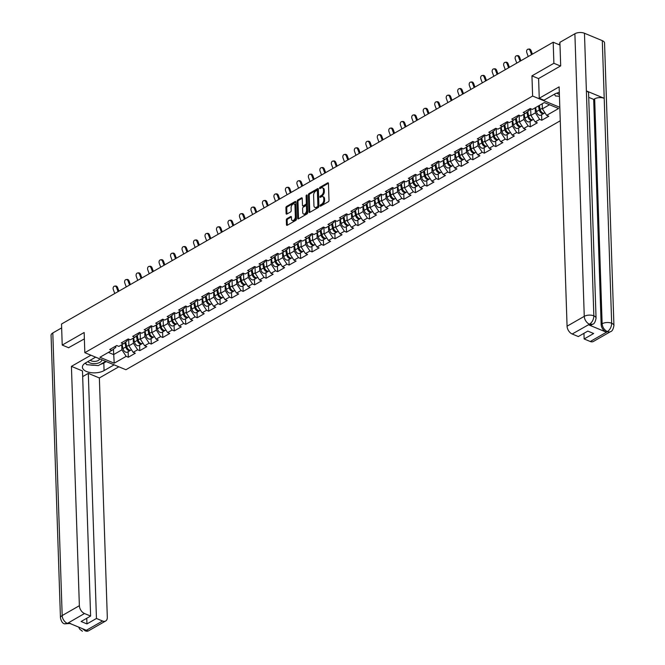 <?xml version="1.0" encoding="UTF-8"?>
<svg xmlns="http://www.w3.org/2000/svg" width="665" height="665" viewBox="0 0 665 665"><rect width="100%" height="100%" fill="white"/><g stroke="black" fill="none" stroke-linecap="round" stroke-linejoin="round"><path stroke-width="1" d="M320.114 205.768A0.756 0.449 -67.5 0 0 320.638 206.142L328.319 201.744A1.081 0.64 -67.5 0 0 329.009 200.381L328.444 183.399A1.081 0.64 -67.5 0 0 328.136 182.817A1.081 0.64 -67.5 0 0 327.687 182.875L320.015 187.272A0.756 0.449 -67.5 0 0 320.056 188.594L321.054 188.02A3.466 2.053 -67.5 0 1 322.475 187.838A3.466 2.053 -67.5 0 1 323.464 189.716L323.506 191.129A3.466 2.053 -67.5 0 1 321.295 195.477L320.306 196.05A0.756 0.449 -67.5 0 0 320.347 197.364L321.345 196.798A3.466 2.053 -67.5 0 1 322.766 196.616A3.466 2.053 -67.5 0 1 323.755 198.494L323.797 199.907A3.466 2.053 -67.5 0 1 321.586 204.255L320.597 204.82A0.756 0.449 -67.5 0 0 320.114 205.768M287.014 218.635A1.081 0.64 -67.5 0 0 286.324 219.99L286.482 224.762A1.081 0.64 -67.5 0 0 286.79 225.344A1.081 0.64 -67.5 0 0 287.23 225.285L295.759 220.398A1.081 0.64 -67.5 0 0 296.449 219.043L295.892 202.06A1.081 0.64 -67.5 0 0 295.584 201.47A1.081 0.64 -67.5 0 0 295.135 201.528L286.607 206.416A1.081 0.64 -67.5 0 0 285.917 207.779L286.108 213.531A1.081 0.64 -67.5 0 0 286.416 214.113A1.081 0.64 -67.5 0 0 286.856 214.064L290.505 211.969A1.081 0.64 -67.5 0 0 291.204 210.614L291.104 207.754A2.901 1.712 -67.5 0 1 292.11 204.878A2.901 1.712 -67.5 0 1 294.146 203.972A2.901 1.712 -67.5 0 1 294.969 205.543L295.343 216.724A2.901 1.712 -67.5 0 1 294.337 219.6A2.901 1.712 -67.5 0 1 292.301 220.506A2.901 1.712 -67.5 0 1 291.478 218.935L291.411 217.073A1.081 0.64 -67.5 0 0 291.104 216.491A1.081 0.64 -67.5 0 0 290.663 216.541L287.014 218.635L287.837 218.976A1.081 0.64 -67.5 0 0 287.139 220.331L287.297 225.103A1.081 0.64 -67.5 0 0 287.313 225.244M560.462 66.01L553.887 63.283L531.95 75.86L532.623 96.043L84.829 352.683L84.156 332.5L62.219 345.077L61.521 324.03L553.189 42.236L559.996 45.054M553.887 63.283L553.189 42.236M308.951 211.877A1.081 0.64 -67.5 0 0 309.258 212.459A1.081 0.64 -67.5 0 0 309.707 212.409L318.236 207.522A1.081 0.64 -67.5 0 0 318.926 206.158L318.36 189.176A1.081 0.64 -67.5 0 0 318.053 188.594A1.081 0.64 -67.5 0 0 317.612 188.652L309.084 193.54A1.081 0.64 -67.5 0 0 308.394 194.895L308.951 211.877L309.774 212.218A1.081 0.64 -67.5 0 0 309.79 212.359M306.997 213.955L298.469 218.843A1.081 0.64 -67.5 0 1 298.02 218.901A1.081 0.64 -67.5 0 1 297.712 218.32L297.155 201.337A1.081 0.64 -67.5 0 1 297.845 199.974L301.494 197.887A1.081 0.64 -67.5 0 1 301.943 197.829A1.081 0.64 -67.5 0 1 302.251 198.411L302.475 205.302A1.081 0.64 -67.5 0 0 302.783 205.892A1.081 0.64 -67.5 0 0 303.232 205.834L305.651 204.446A1.081 0.64 -67.5 0 0 306.341 203.083L306.108 195.917A0.756 0.449 -67.5 0 1 307.114 195.335L307.687 212.601A1.081 0.64 -67.5 0 1 306.997 213.955M560.254 120.789L125.909 369.732L84.829 352.683M532.623 96.043L559.805 107.323M128.129 351.702L128.312 357.23L135.303 353.223L133.166 352.334L128.902 345.825L128.678 339.125M128.312 357.23L126.175 356.349L114.205 363.198L99.916 357.271L111.878 350.413L109.742 349.524L116.732 345.517L118.869 346.407L123.366 343.83L121.23 342.949L128.22 338.934L130.357 339.823L134.845 337.246L132.709 336.365L139.708 332.35L141.844 333.24L146.333 330.663L144.197 329.782L151.196 325.775L153.324 326.656L157.821 324.079L155.685 323.198L162.676 319.192L164.812 320.073L169.309 317.504L167.173 316.615L174.164 312.608L176.3 313.489L180.789 310.921L178.652 310.031L185.651 306.025L187.788 306.906L192.276 304.337L190.14 303.448L197.131 299.441L199.267 300.331L203.764 297.754L201.628 296.864L208.619 292.858L210.755 293.747L215.244 291.17L213.108 290.281L220.107 286.274L222.243 287.164L226.732 284.587L224.595 283.697L231.595 279.691L233.731 280.58L238.22 278.003L236.083 277.122L243.074 273.107L245.21 273.997L249.707 271.42L247.571 270.539L254.562 266.524L256.698 267.413L261.187 264.836L259.051 263.955L266.05 259.94L268.186 260.83L272.675 258.253L270.539 257.372L277.538 253.365L279.674 254.246L284.163 251.678L282.026 250.788L289.017 246.782L291.154 247.663L295.651 245.094L293.514 244.205L300.505 240.198L302.642 241.079L307.13 238.511L304.994 237.621L311.993 233.615L314.129 234.496L318.618 231.927L316.482 231.038L323.473 227.031L325.609 227.92L330.106 225.344L327.97 224.454L334.961 220.447L337.097 221.337L341.586 218.76L339.458 217.871L346.448 213.864L348.585 214.753L353.073 212.177L350.937 211.287L357.936 207.281L360.073 208.17L364.561 205.593L362.425 204.712L369.416 200.697L371.552 201.586L376.049 199.01L373.913 198.128L380.904 194.114L383.04 195.003L387.529 192.426L385.392 191.545L392.392 187.538L394.528 188.419L399.017 185.843L396.88 184.961L403.879 180.955L406.016 181.836L410.505 179.267L408.368 178.378L415.359 174.371L417.495 175.252L421.992 172.684L419.856 171.794L426.847 167.788L428.983 168.669L433.472 166.1L431.336 165.211L438.335 161.204L440.471 162.094L444.96 159.517L442.824 158.627L449.823 154.621L451.959 155.51L456.448 152.933L454.311 152.044L461.302 148.037L463.439 148.927L467.936 146.35L465.799 145.46L472.79 141.454L474.926 142.343L479.415 139.766L477.279 138.885L484.278 134.87L486.414 135.76L490.903 133.183L488.767 132.302L495.757 128.287L497.894 129.176L502.391 126.599L500.255 125.718L507.245 121.703L509.382 122.593L513.87 120.016L511.734 119.135L518.733 115.128L520.87 116.009L525.358 113.441L523.222 112.551L530.221 108.545L532.357 109.426L544.319 102.568L558.617 108.503L546.647 115.361L542.382 108.852L542.216 103.773M541.609 114.729L541.792 120.257L548.783 116.242L546.647 115.361M541.792 120.257L539.656 119.368L535.167 121.944L530.894 115.427L530.678 108.728M530.121 121.313L530.304 126.832L537.303 122.826L535.167 121.944M530.304 126.832L528.168 125.951L523.679 128.528L519.415 122.011L519.19 115.311M518.634 127.896L518.825 133.416L525.815 129.409L523.679 128.528M518.825 133.416L516.688 132.535L512.191 135.103L507.927 128.594L507.703 121.894M507.154 134.48L507.337 139.999L514.328 135.993L512.191 135.103M507.337 139.999L505.201 139.118L500.712 141.687L496.439 135.178L496.215 128.478M495.666 141.055L495.849 146.583L502.84 142.576L500.712 141.687M495.849 146.583L493.713 145.702L489.224 148.27L484.951 141.761L484.735 135.061M484.178 147.638L484.361 153.166L491.36 149.16L489.224 148.27M484.361 153.166L482.225 152.277L477.736 154.854L473.472 148.345L473.247 141.645M472.699 154.222L472.882 159.75L479.872 155.743L477.736 154.854M472.882 159.75L470.745 158.86L466.248 161.437L461.984 154.928L461.759 148.228M461.211 160.805L461.394 166.333L468.384 162.327L466.248 161.437M461.394 166.333L459.257 165.444L454.769 168.021L450.496 161.512L450.272 154.812M449.723 167.389L449.906 172.917L456.905 168.91L454.769 168.021M449.906 172.917L447.769 172.027L443.281 174.604L439.008 168.095L438.792 161.395M438.235 173.972L438.418 179.5L445.417 175.485L443.281 174.604M438.418 179.5L436.282 178.611L431.793 181.188L427.529 174.679L427.304 167.979M426.755 180.556L426.938 186.084L433.929 182.069L431.793 181.188M426.938 186.084L424.802 185.194L420.305 187.771L416.041 181.262L415.816 174.562M415.268 187.139L415.45 192.667L422.441 188.652L420.305 187.771M415.45 192.667L413.314 191.778L408.825 194.355L404.553 187.838L404.337 181.138M403.78 193.723L403.963 199.242L410.962 195.236L408.825 194.355M403.963 199.242L401.826 198.361L397.338 200.93L393.073 194.421L392.849 187.721M392.292 200.306L392.475 205.826L399.474 201.819L397.338 200.93M392.475 205.826L390.338 204.945L385.85 207.513L381.585 201.005L381.361 194.305M380.812 206.882L380.995 212.409L387.986 208.403L385.85 207.513M380.995 212.409L378.859 211.528L374.362 214.097L370.097 207.588L369.873 200.888M369.324 213.465L369.507 218.993L376.498 214.986L374.362 214.097M369.507 218.993L367.371 218.112L362.882 220.68L358.61 214.172L358.393 207.472M357.837 220.049L358.019 225.576L365.019 221.57L362.882 220.68M358.019 225.576L355.883 224.687L351.394 227.264L347.13 220.755L346.906 214.055M346.349 226.632L346.54 232.16L353.531 228.153L351.394 227.264M346.54 232.16L344.404 231.27L339.906 233.847L335.642 227.339L335.418 220.639M334.869 233.216L335.052 238.743L342.043 234.737L339.906 233.847M335.052 238.743L332.916 237.854L328.427 240.431L324.154 233.922L323.93 227.222M323.381 239.799L323.564 245.327L330.563 241.32L328.427 240.431M323.564 245.327L321.428 244.437L316.939 247.014L312.666 240.506L312.45 233.806M311.893 246.382L312.076 251.91L319.075 247.895L316.939 247.014M312.076 251.91L309.94 251.021L305.451 253.598L301.187 247.089L300.962 240.389M300.414 252.966L300.597 258.494L307.587 254.479L305.451 253.598M300.597 258.494L298.46 257.604L293.963 260.181L289.699 253.664L289.475 246.964M288.926 259.55L289.109 265.069L296.1 261.062L293.963 260.181M289.109 265.069L286.972 264.188L282.484 266.765L278.211 260.248L277.995 253.548M277.438 266.133L277.621 271.653L284.62 267.646L282.484 266.765M277.621 271.653L275.485 270.771L270.996 273.34L266.731 266.831L266.507 260.131M265.95 272.716L266.133 278.236L273.132 274.229L270.996 273.34M266.133 278.236L263.997 277.355L259.508 279.923L255.244 273.415L255.019 266.715M254.471 279.292L254.653 284.82L261.644 280.813L259.508 279.923M254.653 284.82L252.517 283.938L248.02 286.507L243.756 279.998L243.531 273.298M242.983 285.875L243.166 291.403L250.156 287.396L248.02 286.507M243.166 291.403L241.029 290.514L236.541 293.09L232.268 286.582L232.052 279.882M231.495 292.459L231.678 297.987L238.677 293.98L236.541 293.09M231.678 297.987L229.541 297.097L225.053 299.674L220.788 293.165L220.564 286.465M220.007 299.042L220.19 304.57L227.189 300.563L225.053 299.674M220.19 304.57L218.062 303.681L213.565 306.257L209.3 299.749L209.076 293.049M208.527 305.626L208.71 311.154L215.701 307.147L213.565 306.257M208.71 311.154L206.574 310.264L202.077 312.841L197.813 306.332L197.588 299.632M197.04 312.209L197.222 317.737L204.213 313.722L202.077 312.841M197.222 317.737L195.086 316.848L190.597 319.424L186.325 312.916L186.109 306.216M185.552 318.793L185.734 324.321L192.734 320.306L190.597 319.424M185.734 324.321L183.598 323.431L179.109 326.008L174.845 319.499L174.621 312.799M174.072 325.376L174.255 330.904L181.246 326.889L179.109 326.008M174.255 330.904L172.119 330.015L167.622 332.591L163.357 326.074L163.133 319.375M162.584 331.96L162.767 337.479L169.758 333.473L167.622 332.591M162.767 337.479L160.631 336.598L156.142 339.167L151.869 332.658L151.645 325.958M151.096 338.543L151.279 344.063L158.278 340.056L156.142 339.167M151.279 344.063L149.143 343.182L144.654 345.75L140.382 339.241L140.165 332.542M139.608 345.118L139.791 350.646L146.79 346.64L144.654 345.75M139.791 350.646L137.655 349.765L133.166 352.334M127.273 339.483L127.314 340.729L123.366 343.83M128.902 345.825L133.391 343.248L133.224 338.177M137.655 349.765L133.391 343.248M138.752 332.899L138.794 334.146L134.845 337.246M140.382 339.241L144.879 336.673L144.712 331.594M149.143 343.182L144.879 336.673M150.24 326.316L150.282 327.562L146.333 330.663M151.869 332.658L156.358 330.089L156.192 325.019M160.631 336.598L156.358 330.089M161.728 319.732L161.77 320.979L157.821 324.079M163.357 326.074L167.846 323.506L167.68 318.435M172.119 330.015L167.846 323.506M173.216 313.149L173.257 314.395L169.309 317.504M174.845 319.499L179.334 316.922L179.168 311.852M183.598 323.431L179.334 316.922M184.695 306.565L184.737 307.82L180.789 310.921M186.325 312.916L190.822 310.339L190.647 305.268M195.086 316.848L190.822 310.339M196.183 299.982L196.225 301.237L192.276 304.337M197.813 306.332L202.301 303.755L202.135 298.685M206.574 310.264L202.301 303.755M207.671 293.406L207.713 294.653L203.764 297.754M209.3 299.749L213.789 297.172L213.623 292.101M218.062 303.681L213.789 297.172M219.151 286.823L219.192 288.07L215.244 291.17M220.788 293.165L225.277 290.588L225.111 285.518M229.541 297.097L225.277 290.588M230.639 280.239L230.68 281.486L226.732 284.587M232.268 286.582L236.765 284.005L236.59 278.934M241.029 290.514L236.765 284.005M242.126 273.656L242.168 274.903L238.22 278.003M243.756 279.998L248.244 277.421L248.078 272.351M252.517 283.938L248.244 277.421M253.614 267.072L253.656 268.319L249.707 271.42M255.244 273.415L259.732 270.846L259.566 265.767M263.997 277.355L259.732 270.846M265.094 260.489L265.135 261.736L261.187 264.836M266.731 266.831L271.22 264.263L271.054 259.192M275.485 270.771L271.22 264.263M276.582 253.905L276.623 255.152L272.675 258.253M278.211 260.248L282.708 257.679L282.534 252.609M286.972 264.188L282.708 257.679M288.07 247.322L288.111 248.569L284.163 251.678M289.699 253.664L294.188 251.096L294.021 246.025M298.46 257.604L294.188 251.096M299.558 240.738L299.599 241.985L295.651 245.094M301.187 247.089L305.676 244.512L305.509 239.442M309.94 251.021L305.676 244.512M311.037 234.155L311.079 235.41L307.13 238.511M312.666 240.506L317.163 237.929L316.989 232.858M321.428 244.437L317.163 237.929M322.525 227.58L322.567 228.826L318.618 231.927M324.154 233.922L328.643 231.345L328.477 226.275M332.916 237.854L328.643 231.345M334.013 220.996L334.054 222.243L330.106 225.344M335.642 227.339L340.131 224.762L339.965 219.691M344.404 231.27L340.131 224.762M345.501 214.413L345.542 215.66L341.586 218.76M347.13 220.755L351.619 218.178L351.453 213.108M355.883 224.687L351.619 218.178M356.98 207.829L357.022 209.076L353.073 212.177M358.61 214.172L363.107 211.595L362.932 206.524M367.371 218.112L363.107 211.595M368.468 201.246L368.51 202.493L364.561 205.593M370.097 207.588L374.586 205.011L374.42 199.941M378.859 211.528L374.586 205.011M379.956 194.662L379.998 195.909L376.049 199.01M381.585 201.005L386.074 198.436L385.908 193.357M390.338 204.945L386.074 198.436M391.436 188.079L391.477 189.326L387.529 192.426M393.073 194.421L397.562 191.853L397.396 186.782M401.826 198.361L397.562 191.853M402.924 181.495L402.965 182.742L399.017 185.843M404.553 187.838L409.05 185.269L408.875 180.198M413.314 191.778L409.05 185.269M414.411 174.912L414.453 176.159L410.505 179.267M416.041 181.262L420.529 178.686L420.363 173.615M424.802 185.194L420.529 178.686M425.899 168.328L425.941 169.583L421.992 172.684M427.529 174.679L432.017 172.102L431.851 167.031M436.282 178.611L432.017 172.102M437.379 161.745L437.42 163L433.472 166.1M439.008 168.095L443.505 165.519L443.339 160.448M447.769 172.027L443.505 165.519M448.867 155.169L448.908 156.416L444.96 159.517M450.496 161.512L454.993 158.935L454.818 153.864M459.257 165.444L454.993 158.935M460.355 148.586L460.396 149.833L456.448 152.933M461.984 154.928L466.473 152.352L466.306 147.281M470.745 158.86L466.473 152.352M471.842 142.002L471.884 143.249L467.936 146.35M473.472 148.345L477.96 145.768L477.794 140.697M482.225 152.277L477.96 145.768M483.322 135.419L483.364 136.666L479.415 139.766M484.951 141.761L489.448 139.185L489.274 134.114M493.713 145.702L489.448 139.185M494.81 128.835L494.851 130.082L490.903 133.183M496.439 135.178L500.928 132.609L500.762 127.53M505.201 139.118L500.928 132.609M506.298 122.252L506.339 123.499L502.391 126.599M507.927 128.594L512.416 126.026L512.25 120.955M516.688 132.535L512.416 126.026M517.786 115.668L517.819 116.915L513.87 120.016M519.415 122.011L523.904 119.442L523.737 114.372M528.168 125.951L523.904 119.442M529.265 109.085L529.307 110.332L525.358 113.441M530.894 115.427L535.392 112.859L535.217 107.788M539.656 119.368L535.392 112.859M542.382 108.852L549.548 104.738M62.219 345.077L68.786 347.803M108.395 352.408L113.624 354.578L121.903 349.832L121.737 344.761M113.441 349.183L114.205 363.198M115.785 346.066L115.826 347.313L111.878 350.413M126.175 356.349L121.903 349.832M531.95 75.86L538.6 78.62M320.937 205.967A0.756 0.449 -67.5 0 1 321.419 205.161L322.409 204.596A3.466 2.053 -67.5 0 0 324.62 200.248L323.797 199.907M322.766 196.616L323.589 196.956A3.466 2.053 -67.5 0 1 324.578 198.835L324.62 200.248M322.475 187.838L323.298 188.178A3.466 2.053 -67.5 0 1 324.287 190.057L324.329 191.47A3.466 2.053 -67.5 0 1 322.118 195.818L321.129 196.391A0.756 0.449 -67.5 0 0 320.646 197.197M328.435 183.257L320.838 187.613A0.756 0.449 -67.5 0 0 320.355 188.419M318.352 189.035L309.907 193.881A1.081 0.64 -67.5 0 0 309.208 195.236L309.774 212.218M317.396 206.657A0.756 0.449 -67.5 0 0 317.878 205.701L317.388 190.797A0.756 0.449 -67.5 0 0 316.856 190.423L315.809 191.03A3.466 2.053 -67.5 0 0 313.597 195.369L313.938 205.56A3.466 2.053 -67.5 0 0 314.919 207.438A3.466 2.053 -67.5 0 0 316.349 207.256L317.396 206.657L318.219 206.998A0.756 0.449 -67.5 0 0 318.701 206.042L317.878 205.701M317.679 190.764A0.756 0.449 -67.5 0 1 318.211 191.138L318.701 206.042M314.919 207.438L315.742 207.779A3.466 2.053 -67.5 0 0 317.172 207.596L316.349 207.256M318.219 206.998L317.172 207.596M302.234 198.27L298.668 200.315A1.081 0.64 -67.5 0 0 297.978 201.678L298.535 218.66A1.081 0.64 -67.5 0 0 298.552 218.802M302.783 205.892L303.606 206.233A1.081 0.64 -67.5 0 0 304.055 206.175L306.474 204.787A1.081 0.64 -67.5 0 0 307.163 203.424L306.922 196.258L306.108 195.917M307.122 195.593A0.756 0.449 -67.5 0 0 306.922 196.258M302.716 212.451A2.901 1.712 -67.5 0 0 303.539 214.022A2.901 1.712 -67.5 0 0 305.576 213.116A2.901 1.712 -67.5 0 0 306.582 210.231L306.449 206.291A1.081 0.64 -67.5 0 0 306.141 205.709A1.081 0.64 -67.5 0 0 305.692 205.768L303.273 207.156A1.081 0.64 -67.5 0 0 302.583 208.511L302.716 212.451M303.539 214.022L304.354 214.363A2.901 1.712 -67.5 0 0 306.399 213.457A2.901 1.712 -67.5 0 0 307.405 210.572L306.582 210.231M306.141 205.709L306.964 206.05A1.081 0.64 -67.5 0 1 307.272 206.632L307.405 210.572M291.403 216.931L287.837 218.976M292.301 220.506L293.124 220.847A2.901 1.712 -67.5 0 0 295.16 219.94A2.901 1.712 -67.5 0 0 296.166 217.064L295.343 216.724M294.146 203.972L294.969 204.313A2.901 1.712 -67.5 0 1 295.792 205.884L296.166 217.064M295.875 201.919L287.43 206.757A1.081 0.64 -67.5 0 0 286.74 208.12L286.931 213.872A1.081 0.64 -67.5 0 0 286.939 214.014M544.976 112.801L544.602 113.017A3.641 2.328 -119.8 0 1 540.171 109.467L539.307 105.444M544.111 113.191A3.641 2.328 -119.8 0 1 543.712 113.524A3.641 2.328 -119.8 0 1 539.282 109.974L538.426 105.951M543.712 113.524L540.878 115.145A3.641 2.328 -119.8 0 1 536.447 111.604L535.591 107.572M540.229 109.742L540.312 110.132A2.211 1.413 60.2 0 0 541.493 112.003M528.126 49.16L529.082 49.035A2.485 1.845 82.6 0 1 531.061 50.548L530.105 50.673A2.485 1.845 -97.4 0 0 528.126 49.16A2.485 1.845 -97.4 0 0 526.796 52.577L528.251 56.525M532.391 54.156L531.061 50.548M530.105 50.673L531.568 54.63M559.415 96.275L555.499 95.976L554.344 94.264M556.971 93.092A7.174 3.516 178.1 0 0 559.381 94.422M87.93 361.585A7.174 3.516 178.1 0 0 96.832 363.423A7.174 3.516 178.1 0 0 101.753 359.707M90.249 360.247A4.913 2.411 178.1 0 0 96.093 361.245A4.913 2.411 178.1 0 0 99.476 358.826A4.913 2.411 178.1 0 0 99.467 358.759M105.71 361.353L98.312 365.592L86.658 364.686L85.494 362.974M559.315 92.452A12.419 6.093 178.1 0 0 554.427 94.214L543.978 100.207L539.249 98.245L559.132 86.857L567.07 326.191L584.261 316.341L574.884 33.749L559.905 42.336L560.686 65.885L538.6 78.545L539.249 98.245M590.262 341.502L607.461 331.652A6.625 4.231 -119.8 0 0 610.561 331.627L593.363 341.486A6.625 4.231 -119.8 0 1 590.262 341.502L584.144 338.967L583.953 333.306M574.884 33.749A6.791 3.333 -1.9 0 1 584.469 33.25L586.38 90.922A6.791 3.333 -1.9 0 1 588.592 93.275L596.056 318.194A6.791 3.333 -1.9 0 0 593.845 315.842C593.679 319.483 592.266 322.242 589.614 324.138L572.191 334.005A6.625 4.231 -119.8 0 1 567.07 326.191M588.592 324.811L589.589 324.237L592.69 324.212L591.692 324.786A6.625 4.231 -119.8 0 1 588.592 324.811L606.256 332.134A6.625 4.231 -119.8 0 1 601.135 324.321L593.679 99.401L594.668 98.836A6.791 3.333 -1.9 0 1 604.211 98.32L602.299 40.648L584.469 33.25M602.299 40.648A6.791 3.333 -1.9 0 1 604.552 43.017L613.928 325.609A6.791 3.333 -1.9 0 0 611.667 323.24C611.501 326.881 610.113 329.657 607.486 331.552L606.256 332.134M601.135 324.321L602.133 323.755A6.791 3.333 -1.9 0 1 611.667 323.24L604.211 98.32L586.38 90.922L593.845 315.842A6.791 3.333 -1.9 0 0 584.261 316.341A6.625 4.231 60.2 0 0 589.381 324.154M584.144 338.967L593.645 333.522L587.81 331.103L578.309 336.548L572.191 334.005M593.679 99.401L588.733 97.356M594.668 98.836L602.133 323.755C602.498 327.255 604.202 329.857 607.253 331.569M95.627 357.163L85.577 362.924A12.419 6.093 178.1 0 0 82.41 367.171A12.419 6.093 178.1 0 0 90.482 372.583A12.419 6.093 178.1 0 0 104.064 370.596L114.114 364.836M90.906 355.21L71.429 366.365L82.485 370.954L90.615 616.056L84.488 613.521L67.281 623.471L68.503 622.889L86.167 630.212L85.378 630.869L102.568 621.019A6.625 4.231 60.2 0 0 105.669 620.994A6.625 4.231 60.2 0 0 107.306 617.295L99.368 377.953L88.312 373.373L82.668 376.606M118.836 366.797L99.368 377.953M71.429 366.365L79.368 605.707A6.625 4.231 60.2 0 0 84.488 613.521M70.606 623.438L64.605 623.845C62.676 623.512 61.296 621.526 60.449 617.876L51.072 335.285A6.791 3.333 -1.9 0 1 52.801 332.966L61.645 327.903M90.615 616.056L81.113 621.501L86.949 623.92L96.45 618.475L102.568 621.019M96.45 618.475L88.312 373.373M68.562 347.712L84.372 338.876M86.949 623.92L86.758 618.267M84.995 363.29A12.419 6.093 178.1 0 0 86.068 363.822M89.966 364.944A12.419 6.093 178.1 0 0 94.147 365.268M100.382 364.403A12.419 6.093 178.1 0 0 103.815 362.999L104.064 370.596M106.284 361.585L103.815 362.999M70.241 623.612L67.506 623.454M64.605 623.845L67.273 623.471M85.378 630.869A6.625 4.231 -119.8 0 0 88.478 630.844L85.145 630.877M533.488 119.384L533.114 119.6A3.641 2.328 -119.8 0 1 528.683 116.051L527.727 111.579M530.745 110.789L530.271 108.561M532.623 119.775A3.641 2.328 -119.8 0 1 532.233 120.107A3.641 2.328 -119.8 0 1 527.802 116.558L526.88 112.244M532.233 120.107L529.398 121.728A3.641 2.328 -119.8 0 1 524.968 118.187L524.103 114.156M528.75 116.317L528.833 116.708A2.211 1.413 60.2 0 0 530.005 118.586M522 125.968L521.626 126.184A3.641 2.328 -119.8 0 1 517.195 122.634L516.248 118.162M519.257 117.373L518.783 115.145M521.144 126.358A3.641 2.328 -119.8 0 1 520.745 126.683A3.641 2.328 -119.8 0 1 516.314 123.141L515.392 118.827M520.745 126.683L517.91 128.312A3.641 2.328 -119.8 0 1 513.48 124.771L512.624 120.739M517.262 122.9L517.345 123.291A2.211 1.413 60.2 0 0 518.517 125.17M510.512 132.551L510.138 132.759A3.641 2.328 -119.8 0 1 505.716 129.218L504.76 124.737M507.769 123.956L507.295 121.728M509.656 132.942A3.641 2.328 -119.8 0 1 509.257 133.266A3.641 2.328 -119.8 0 1 504.826 129.725L503.912 125.411M509.257 133.266L506.422 134.895A3.641 2.328 -119.8 0 1 501.992 131.354L501.136 127.323M505.774 129.484L505.857 129.875A2.211 1.413 60.2 0 0 507.038 131.753M499.033 139.126L498.659 139.342A3.641 2.328 -119.8 0 1 494.228 135.801L493.272 131.321M496.289 130.54L495.816 128.312M498.168 139.525A3.641 2.328 -119.8 0 1 497.769 139.85A3.641 2.328 -119.8 0 1 493.339 136.308L492.424 131.994M497.769 139.85L494.935 141.479A3.641 2.328 -119.8 0 1 490.504 137.929L489.648 133.906M494.295 136.067L494.378 136.458A2.211 1.413 60.2 0 0 495.55 138.337M487.545 145.71L487.171 145.926A3.641 2.328 -119.8 0 1 482.74 142.385L481.784 137.904M484.802 137.123L484.328 134.895M486.68 146.109A3.641 2.328 -119.8 0 1 486.29 146.433A3.641 2.328 -119.8 0 1 481.859 142.892L480.936 138.569M486.29 146.433L483.455 148.062A3.641 2.328 -119.8 0 1 479.024 144.513L478.168 140.49M482.807 142.651L482.89 143.042A2.211 1.413 60.2 0 0 484.062 144.92M516.647 55.744L517.594 55.619A2.485 1.845 82.6 0 1 519.573 57.132L518.625 57.257A2.485 1.845 -97.4 0 0 516.647 55.744A2.485 1.845 -97.4 0 0 515.308 59.16L516.771 63.109M520.903 60.739L519.573 57.132M518.625 57.257L520.08 61.213M505.159 62.327L506.107 62.202A2.485 1.845 82.6 0 1 508.085 63.715L507.137 63.84A2.485 1.845 -97.4 0 0 505.159 62.327A2.485 1.845 -97.4 0 0 503.821 65.744L505.284 69.692M509.415 67.323L508.085 63.715M507.137 63.84L508.592 67.797M493.671 68.911L494.627 68.786A2.485 1.845 82.6 0 1 496.605 70.299L495.649 70.424A2.485 1.845 -97.4 0 0 493.671 68.911A2.485 1.845 -97.4 0 0 492.341 72.327L493.796 76.276M497.935 73.906L496.605 70.299M495.649 70.424L497.112 74.38M482.192 75.494L483.139 75.369A2.485 1.845 82.6 0 1 485.118 76.882L484.162 77.007A2.485 1.845 -97.4 0 0 482.192 75.494A2.485 1.845 -97.4 0 0 480.853 78.902L482.308 82.859M486.448 80.49L485.118 76.882M484.162 77.007L485.625 80.964M470.704 82.078L471.651 81.953A2.485 1.845 82.6 0 1 473.63 83.466L472.682 83.591A2.485 1.845 -97.4 0 0 470.704 82.078A2.485 1.845 -97.4 0 0 469.365 85.486L470.828 89.442M474.96 87.073L473.63 83.466M472.682 83.591L474.137 87.539M476.057 152.293L475.683 152.509A3.641 2.328 -119.8 0 1 471.252 148.968L470.305 144.488M473.314 143.707L472.84 141.479M475.201 152.684A3.641 2.328 -119.8 0 1 474.802 153.017A3.641 2.328 -119.8 0 1 470.371 149.475L469.448 145.153M474.802 153.017L471.967 154.646A3.641 2.328 -119.8 0 1 467.537 151.096L466.68 147.065M471.319 149.234L471.402 149.625A2.211 1.413 60.2 0 0 472.574 151.504M459.216 88.661L460.163 88.536A2.485 1.845 82.6 0 1 462.142 90.049L461.194 90.174A2.485 1.845 -97.4 0 0 459.216 88.661A2.485 1.845 -97.4 0 0 457.877 92.069L459.34 96.026M463.472 93.657L462.142 90.049M461.194 90.174L462.649 94.122M464.577 158.877L464.195 159.093A3.641 2.328 -119.8 0 1 459.773 155.552L458.817 151.071M461.826 150.29L461.352 148.062M463.713 159.268A3.641 2.328 -119.8 0 1 463.314 159.6A3.641 2.328 -119.8 0 1 458.883 156.059L457.969 151.736M463.314 159.6L460.479 161.221A3.641 2.328 -119.8 0 1 456.049 157.68L455.193 153.648M459.831 155.818L459.914 156.208A2.211 1.413 60.2 0 0 461.094 158.087M447.728 95.245L448.684 95.12A2.485 1.845 82.6 0 1 450.662 96.633L449.706 96.758A2.485 1.845 -97.4 0 0 447.728 95.245A2.485 1.845 -97.4 0 0 446.398 98.653L447.853 102.609M451.992 100.24L450.662 96.633M449.706 96.758L451.169 100.706M453.089 165.46L452.715 165.676A3.641 2.328 -119.8 0 1 448.285 162.135L447.329 157.655M450.346 156.874L449.873 154.646M452.225 165.851A3.641 2.328 -119.8 0 1 451.826 166.184A3.641 2.328 -119.8 0 1 447.404 162.642L446.481 158.32M451.826 166.184L448.991 167.804A3.641 2.328 -119.8 0 1 444.569 164.263L443.705 160.232M448.351 162.401L448.434 162.792A2.211 1.413 60.2 0 0 449.607 164.671M436.248 101.828L437.196 101.703A2.485 1.845 82.6 0 1 439.174 103.216L438.218 103.341A2.485 1.845 -97.4 0 0 436.248 101.828A2.485 1.845 -97.4 0 0 434.91 105.236L436.365 109.193M440.504 106.816L439.174 103.216M438.218 103.341L439.681 107.289M441.602 172.044L441.227 172.26A3.641 2.328 -119.8 0 1 436.797 168.719L435.841 164.238M438.858 163.457L438.385 161.221M440.745 172.435A3.641 2.328 -119.8 0 1 440.346 172.767A3.641 2.328 -119.8 0 1 435.916 169.226L434.993 164.903M440.346 172.767L437.512 174.388A3.641 2.328 -119.8 0 1 433.081 170.847L432.225 166.815M436.863 168.985L436.947 169.375A2.211 1.413 60.2 0 0 438.119 171.246M424.76 108.403L425.708 108.287A2.485 1.845 82.6 0 1 427.686 109.8L426.739 109.925A2.485 1.845 -97.4 0 0 424.76 108.403A2.485 1.845 -97.4 0 0 423.422 111.82L424.885 115.777M429.016 113.399L427.686 109.8M426.739 109.925L428.194 113.873M430.114 178.627L429.74 178.843A3.641 2.328 -119.8 0 1 425.309 175.302L424.361 170.822M427.371 170.041L426.897 167.804M429.257 179.018A3.641 2.328 -119.8 0 1 428.858 179.351A3.641 2.328 -119.8 0 1 424.428 175.801L423.505 171.487M428.858 179.351L426.024 180.971A3.641 2.328 -119.8 0 1 421.593 177.43L420.737 173.399M425.376 175.568L425.459 175.959A2.211 1.413 60.2 0 0 426.631 177.829M413.273 114.987L414.228 114.862A2.485 1.845 82.6 0 1 416.199 116.383L415.251 116.5A2.485 1.845 -97.4 0 0 413.273 114.987A2.485 1.845 -97.4 0 0 411.934 118.403L413.397 122.352M417.537 119.983L416.199 116.383M415.251 116.5L416.714 120.456M418.634 185.211L418.26 185.427A3.641 2.328 -119.8 0 1 413.829 181.878L412.874 177.405M415.891 176.624L415.409 174.388M417.77 185.602A3.641 2.328 -119.8 0 1 417.371 185.934A3.641 2.328 -119.8 0 1 412.94 182.385L412.026 178.07M417.371 185.934L414.536 187.555A3.641 2.328 -119.8 0 1 410.106 184.014L409.249 179.982M413.888 182.144L413.971 182.543A2.211 1.413 60.2 0 0 415.151 184.413M401.785 121.57L402.741 121.446A2.485 1.845 82.6 0 1 404.719 122.959L403.763 123.083A2.485 1.845 -97.4 0 0 401.785 121.57A2.485 1.845 -97.4 0 0 400.455 124.987L401.909 128.935M406.049 126.566L404.719 122.959M403.763 123.083L405.226 127.04M407.146 191.794L406.772 192.01A3.641 2.328 -119.8 0 1 402.342 188.461L401.386 183.989M404.403 183.199L403.929 180.971M406.282 192.185A3.641 2.328 -119.8 0 1 405.883 192.509A3.641 2.328 -119.8 0 1 401.461 188.968L400.538 184.654M405.883 192.509L403.048 194.138A3.641 2.328 -119.8 0 1 398.626 190.597L397.761 186.566M402.408 188.727L402.491 189.118A2.211 1.413 60.2 0 0 403.663 190.996M390.305 128.154L391.253 128.029A2.485 1.845 82.6 0 1 393.231 129.542L392.284 129.667A2.485 1.845 -97.4 0 0 390.305 128.154A2.485 1.845 -97.4 0 0 388.967 131.57L390.422 135.519M394.561 133.15L393.231 129.542M392.284 129.667L393.738 133.623M395.658 198.378L395.284 198.586A3.641 2.328 -119.8 0 1 390.854 195.044L389.898 190.564M392.915 189.783L392.441 187.555M394.802 198.769A3.641 2.328 -119.8 0 1 394.403 199.093A3.641 2.328 -119.8 0 1 389.973 195.552L389.05 191.237M394.403 199.093L391.569 200.722A3.641 2.328 -119.8 0 1 387.138 197.181L386.282 193.149M390.92 195.311L391.003 195.701A2.211 1.413 60.2 0 0 392.175 197.58M378.817 134.737L379.765 134.613A2.485 1.845 82.6 0 1 381.743 136.125L380.796 136.25A2.485 1.845 -97.4 0 0 378.817 134.737A2.485 1.845 -97.4 0 0 377.479 138.154L378.942 142.102M383.073 139.733L381.743 136.125M380.796 136.25L382.25 140.207M384.171 204.961L383.796 205.169A3.641 2.328 -119.8 0 1 379.366 201.628L378.418 197.148M381.427 196.366L380.954 194.138M383.314 205.352A3.641 2.328 -119.8 0 1 382.915 205.676A3.641 2.328 -119.8 0 1 378.485 202.135L377.57 197.821M382.915 205.676L380.081 207.305A3.641 2.328 -119.8 0 1 375.65 203.764L374.794 199.733M379.432 201.894L379.516 202.285A2.211 1.413 60.2 0 0 380.696 204.163M367.329 141.321L368.285 141.196A2.485 1.845 82.6 0 1 370.264 142.709L369.308 142.834A2.485 1.845 -97.4 0 0 367.329 141.321A2.485 1.845 -97.4 0 0 365.999 144.729L367.454 148.686M371.594 146.317L370.264 142.709M369.308 142.834L370.771 146.79M372.691 211.536L372.317 211.753A3.641 2.328 -119.8 0 1 367.886 208.212L366.93 203.731M369.948 202.95L369.466 200.722M371.826 211.936A3.641 2.328 -119.8 0 1 371.427 212.26A3.641 2.328 -119.8 0 1 366.997 208.719L366.082 204.404M371.427 212.26L368.593 213.889A3.641 2.328 -119.8 0 1 364.162 210.34L363.306 206.316M367.953 208.478L368.036 208.868A2.211 1.413 60.2 0 0 369.208 210.747M355.841 147.904L356.797 147.78A2.485 1.845 82.6 0 1 358.776 149.292L357.82 149.417A2.485 1.845 -97.4 0 0 355.841 147.904A2.485 1.845 -97.4 0 0 354.512 151.312L355.966 155.269M360.106 152.9L358.776 149.292M357.82 149.417L359.283 153.374M361.203 218.12L360.829 218.336A3.641 2.328 -119.8 0 1 356.398 214.795L355.443 210.315M358.46 209.533L357.986 207.305M360.339 218.511A3.641 2.328 -119.8 0 1 359.948 218.843A3.641 2.328 -119.8 0 1 355.517 215.302L354.595 210.98M359.948 218.843L357.113 220.472A3.641 2.328 -119.8 0 1 352.683 216.923L351.818 212.9M356.465 215.061L356.548 215.452A2.211 1.413 60.2 0 0 357.72 217.33M344.362 154.488L345.31 154.363A2.485 1.845 82.6 0 1 347.288 155.876L346.34 156.001A2.485 1.845 -97.4 0 0 344.362 154.488A2.485 1.845 -97.4 0 0 343.024 157.896L344.487 161.853M348.618 159.484L347.288 155.876M346.34 156.001L347.795 159.949M349.715 224.704L349.341 224.92A3.641 2.328 -119.8 0 1 344.911 221.379L343.963 216.898M346.972 216.117L346.498 213.889M348.859 225.094A3.641 2.328 -119.8 0 1 348.46 225.427A3.641 2.328 -119.8 0 1 344.029 221.886L343.107 217.563M348.46 225.427L345.625 227.048A3.641 2.328 -119.8 0 1 341.195 223.507L340.339 219.475M344.977 221.644L345.06 222.035A2.211 1.413 60.2 0 0 346.232 223.914M332.874 161.071L333.822 160.947A2.485 1.845 82.6 0 1 335.8 162.46L334.852 162.584A2.485 1.845 -97.4 0 0 332.874 161.071A2.485 1.845 -97.4 0 0 331.536 164.479L332.999 168.436M337.13 166.067L335.8 162.46M334.852 162.584L336.307 166.533M338.227 231.287L337.853 231.503A3.641 2.328 -119.8 0 1 333.431 227.962L332.475 223.482M335.484 222.7L335.01 220.472M337.371 231.678A3.641 2.328 -119.8 0 1 336.972 232.01A3.641 2.328 -119.8 0 1 332.542 228.469L331.627 224.147M336.972 232.01L334.138 233.631A3.641 2.328 -119.8 0 1 329.707 230.09L328.851 226.058M333.489 228.228L333.572 228.619A2.211 1.413 60.2 0 0 334.753 230.497M321.386 167.655L322.342 167.53A2.485 1.845 82.6 0 1 324.321 169.043L323.365 169.168A2.485 1.845 -97.4 0 0 321.386 167.655A2.485 1.845 -97.4 0 0 320.056 171.063L321.511 175.02M325.651 172.651L324.321 169.043M323.365 169.168L324.828 173.116M326.748 237.871L326.374 238.087A3.641 2.328 -119.8 0 1 321.943 234.546L320.987 230.065M324.005 229.284L323.531 227.048M325.883 238.261A3.641 2.328 -119.8 0 1 325.484 238.594A3.641 2.328 -119.8 0 1 321.062 235.053L320.139 230.73M325.484 238.594L322.65 240.215A3.641 2.328 -119.8 0 1 318.227 236.674L317.363 232.642M322.01 234.812L322.093 235.202A2.211 1.413 60.2 0 0 323.265 237.081M309.907 174.238L310.854 174.114A2.485 1.845 82.6 0 1 312.833 175.627L311.877 175.751A2.485 1.845 -97.4 0 0 309.907 174.238A2.485 1.845 -97.4 0 0 308.568 177.646L310.023 181.603M314.163 179.226L312.833 175.627M311.877 175.751L313.34 179.7M315.26 244.454L314.886 244.67A3.641 2.328 -119.8 0 1 310.455 241.129L309.499 236.649M312.517 235.867L312.043 233.631M314.404 244.845A3.641 2.328 -119.8 0 1 314.005 245.177A3.641 2.328 -119.8 0 1 309.574 241.636L308.651 237.314M314.005 245.177L311.17 246.798A3.641 2.328 -119.8 0 1 306.74 243.257L305.883 239.225M310.522 241.395L310.605 241.786A2.211 1.413 60.2 0 0 311.777 243.656M298.419 180.814L299.366 180.697A2.485 1.845 82.6 0 1 301.345 182.21L300.397 182.326A2.485 1.845 -97.4 0 0 298.419 180.814A2.485 1.845 -97.4 0 0 297.08 184.23L298.543 188.178M302.675 185.809L301.345 182.21M300.397 182.326L301.852 186.283M303.772 251.038L303.398 251.254A3.641 2.328 -119.8 0 1 298.967 247.704L298.02 243.232M301.029 242.451L300.555 240.215M302.916 251.428A3.641 2.328 -119.8 0 1 302.517 251.761A3.641 2.328 -119.8 0 1 298.086 248.211L297.164 243.897M302.517 251.761L299.682 253.382A3.641 2.328 -119.8 0 1 295.252 249.841L294.396 245.809M299.034 247.978L299.117 248.369A2.211 1.413 60.2 0 0 300.289 250.24M286.931 187.397L287.887 187.272A2.485 1.845 82.6 0 1 289.857 188.785L288.909 188.91A2.485 1.845 -97.4 0 0 286.931 187.397A2.485 1.845 -97.4 0 0 285.593 190.813L287.056 194.762M291.195 192.393L289.857 188.785M288.909 188.91L290.364 192.867M292.292 257.621L291.91 257.837A3.641 2.328 -119.8 0 1 287.488 254.288L286.532 249.816M289.541 249.026L289.067 246.798M291.428 258.012A3.641 2.328 -119.8 0 1 291.029 258.344A3.641 2.328 -119.8 0 1 286.598 254.795L285.684 250.481M291.029 258.344L288.194 259.965A3.641 2.328 -119.8 0 1 283.764 256.424L282.908 252.392M287.546 254.554L287.629 254.944A2.211 1.413 60.2 0 0 288.81 256.823M275.443 193.981L276.399 193.856A2.485 1.845 82.6 0 1 278.377 195.369L277.421 195.493A2.485 1.845 -97.4 0 0 275.443 193.981A2.485 1.845 -97.4 0 0 274.113 197.397L275.568 201.345M279.707 198.976L278.377 195.369M277.421 195.493L278.884 199.45M280.805 264.204L280.431 264.421A3.641 2.328 -119.8 0 1 276 260.871L275.044 256.399M278.061 255.609L277.588 253.382M279.94 264.595A3.641 2.328 -119.8 0 1 279.541 264.919A3.641 2.328 -119.8 0 1 275.119 261.378L274.196 257.064M279.541 264.919L276.707 266.549A3.641 2.328 -119.8 0 1 272.284 263.007L271.42 258.976M276.066 261.137L276.15 261.528A2.211 1.413 60.2 0 0 277.322 263.406M263.963 200.564L264.911 200.439A2.485 1.845 82.6 0 1 266.889 201.952L265.942 202.077A2.485 1.845 -97.4 0 0 263.963 200.564A2.485 1.845 -97.4 0 0 262.625 203.98L264.08 207.929M268.219 205.56L266.889 201.952M265.942 202.077L267.397 206.034M269.317 270.788L268.943 270.996A3.641 2.328 -119.8 0 1 264.512 267.455L263.556 262.974M266.574 262.193L266.1 259.965M268.461 271.179A3.641 2.328 -119.8 0 1 268.062 271.503A3.641 2.328 -119.8 0 1 263.631 267.962L262.708 263.648M268.062 271.503L265.227 273.132A3.641 2.328 -119.8 0 1 260.796 269.591L259.94 265.559M264.579 267.721L264.662 268.111A2.211 1.413 60.2 0 0 265.834 269.99M252.476 207.148L253.423 207.023A2.485 1.845 82.6 0 1 255.402 208.536L254.454 208.66A2.485 1.845 -97.4 0 0 252.476 207.148A2.485 1.845 -97.4 0 0 251.137 210.564L252.6 214.512M256.732 212.143L255.402 208.536M254.454 208.66L255.909 212.617M257.829 277.363L257.455 277.579A3.641 2.328 -119.8 0 1 253.024 274.038L252.077 269.558M255.086 268.776L254.612 266.549M256.973 277.762A3.641 2.328 -119.8 0 1 256.574 278.086A3.641 2.328 -119.8 0 1 252.143 274.545L251.229 270.231M256.574 278.086L253.739 279.716A3.641 2.328 -119.8 0 1 249.309 276.166L248.452 272.143M253.091 274.304L253.174 274.695A2.211 1.413 60.2 0 0 254.346 276.574M240.988 213.731L241.944 213.606A2.485 1.845 82.6 0 1 243.914 215.119L242.966 215.244A2.485 1.845 -97.4 0 0 240.988 213.731A2.485 1.845 -97.4 0 0 239.649 217.139L241.112 221.096M245.252 218.727L243.914 215.119M242.966 215.244L244.429 219.201M246.349 283.947L245.975 284.163A3.641 2.328 -119.8 0 1 241.545 280.622L240.589 276.141M243.606 275.36L243.124 273.132M245.485 284.346A3.641 2.328 -119.8 0 1 245.086 284.67A3.641 2.328 -119.8 0 1 240.655 281.129L239.741 276.806M245.086 284.67L242.251 286.299A3.641 2.328 -119.8 0 1 237.821 282.75L236.964 278.726M241.603 280.888L241.686 281.278A2.211 1.413 60.2 0 0 242.866 283.157M229.5 220.315L230.456 220.19A2.485 1.845 82.6 0 1 232.434 221.703L231.478 221.827A2.485 1.845 -97.4 0 0 229.5 220.315A2.485 1.845 -97.4 0 0 228.17 223.723L229.625 227.679M233.764 225.31L232.434 221.703M231.478 221.827L232.941 225.776M234.861 290.53L234.487 290.746A3.641 2.328 -119.8 0 1 230.057 287.205L229.101 282.725M232.118 281.943L231.644 279.716M233.997 290.921A3.641 2.328 -119.8 0 1 233.606 291.253A3.641 2.328 -119.8 0 1 229.176 287.712L228.253 283.39M233.606 291.253L230.772 292.883A3.641 2.328 -119.8 0 1 226.341 289.333L225.477 285.302M230.123 287.471L230.206 287.862A2.211 1.413 60.2 0 0 231.378 289.74M218.02 226.898L218.968 226.773A2.485 1.845 82.6 0 1 220.946 228.286L219.999 228.411A2.485 1.845 -97.4 0 0 218.02 226.898A2.485 1.845 -97.4 0 0 216.682 230.306L218.145 234.263M222.276 231.894L220.946 228.286M219.999 228.411L221.453 232.359M223.374 297.114L222.999 297.33A3.641 2.328 -119.8 0 1 218.569 293.789L217.613 289.308M220.63 288.527L220.157 286.299M222.517 297.504A3.641 2.328 -119.8 0 1 222.118 297.837A3.641 2.328 -119.8 0 1 217.688 294.296L216.765 289.973M222.118 297.837L219.284 299.458A3.641 2.328 -119.8 0 1 214.853 295.917L213.997 291.885M218.635 294.055L218.719 294.445A2.211 1.413 60.2 0 0 219.891 296.324M206.532 233.482L207.48 233.357A2.485 1.845 82.6 0 1 209.458 234.87L208.511 234.994A2.485 1.845 -97.4 0 0 206.532 233.482A2.485 1.845 -97.4 0 0 205.194 236.89L206.657 240.846M210.788 238.477L209.458 234.87M208.511 234.994L209.965 238.943M211.886 303.697L211.512 303.913A3.641 2.328 -119.8 0 1 207.081 300.372L206.133 295.892M209.143 295.11L208.669 292.883M211.029 304.088A3.641 2.328 -119.8 0 1 210.63 304.42A3.641 2.328 -119.8 0 1 206.2 300.879L205.286 296.557M210.63 304.42L207.796 306.041A3.641 2.328 -119.8 0 1 203.365 302.5L202.509 298.469M207.148 300.638L207.231 301.029A2.211 1.413 60.2 0 0 208.411 302.907M195.044 240.065L196 239.94A2.485 1.845 82.6 0 1 197.979 241.453L197.023 241.578A2.485 1.845 -97.4 0 0 195.044 240.065A2.485 1.845 -97.4 0 0 193.715 243.473L195.169 247.43M199.309 245.053L197.979 241.453M197.023 241.578L198.486 245.526M200.406 310.281L200.032 310.497A3.641 2.328 -119.8 0 1 195.601 306.956L194.645 302.475M197.663 301.694L197.181 299.458M199.542 310.671A3.641 2.328 -119.8 0 1 199.143 311.004A3.641 2.328 -119.8 0 1 194.712 307.463L193.798 303.14M199.143 311.004L196.308 312.625A3.641 2.328 -119.8 0 1 191.877 309.084L191.021 305.052M195.668 307.222L195.751 307.612A2.211 1.413 60.2 0 0 196.923 309.483M183.557 246.64L184.513 246.524A2.485 1.845 82.6 0 1 186.491 248.037L185.535 248.161A2.485 1.845 -97.4 0 0 183.557 246.64A2.485 1.845 -97.4 0 0 182.227 250.057L183.681 254.013M187.821 251.636L186.491 248.037M185.535 248.161L186.998 252.11M188.918 316.864L188.544 317.08A3.641 2.328 -119.8 0 1 184.114 313.539L183.158 309.059M186.175 308.277L185.701 306.041M188.054 317.255A3.641 2.328 -119.8 0 1 187.663 317.587A3.641 2.328 -119.8 0 1 183.232 314.038L182.31 309.724M187.663 317.587L184.828 319.208A3.641 2.328 -119.8 0 1 180.398 315.667L179.542 311.636M184.18 313.805L184.263 314.196A2.211 1.413 60.2 0 0 185.435 316.066M172.077 253.224L173.025 253.099A2.485 1.845 82.6 0 1 175.003 254.62L174.055 254.737A2.485 1.845 -97.4 0 0 172.077 253.224A2.485 1.845 -97.4 0 0 170.739 256.64L172.202 260.589M176.333 258.219L175.003 254.62M174.055 254.737L175.51 258.693M177.43 323.448L177.056 323.664A3.641 2.328 -119.8 0 1 172.626 320.114L171.678 315.642M174.687 314.861L174.213 312.625M176.574 323.838A3.641 2.328 -119.8 0 1 176.175 324.171A3.641 2.328 -119.8 0 1 171.745 320.621L170.822 316.307M176.175 324.171L173.341 325.792A3.641 2.328 -119.8 0 1 168.91 322.251L168.054 318.219M172.692 320.38L172.775 320.779A2.211 1.413 60.2 0 0 173.947 322.65M160.589 259.807L161.537 259.683A2.485 1.845 82.6 0 1 163.515 261.195L162.568 261.32A2.485 1.845 -97.4 0 0 160.589 259.807A2.485 1.845 -97.4 0 0 159.251 263.224L160.714 267.172M164.845 264.803L163.515 261.195M162.568 261.32L164.022 265.277M165.951 330.031L165.568 330.247A3.641 2.328 -119.8 0 1 161.146 326.698L160.19 322.226M163.199 321.436L162.726 319.208M165.086 330.422A3.641 2.328 -119.8 0 1 164.687 330.746A3.641 2.328 -119.8 0 1 160.257 327.205L159.342 322.891M164.687 330.746L161.853 332.375A3.641 2.328 -119.8 0 1 157.422 328.834L156.566 324.803M161.204 326.964L161.287 327.355A2.211 1.413 60.2 0 0 162.468 329.233M149.101 266.391L150.057 266.266A2.485 1.845 82.6 0 1 152.036 267.779L151.08 267.904A2.485 1.845 -97.4 0 0 149.101 266.391A2.485 1.845 -97.4 0 0 147.771 269.807L149.226 273.756M153.366 271.387L152.036 267.779M151.08 267.904L152.543 271.86M154.463 336.615L154.089 336.822A3.641 2.328 -119.8 0 1 149.658 333.281L148.702 328.801M151.72 328.02L151.246 325.792M153.598 337.005A3.641 2.328 -119.8 0 1 153.199 337.33A3.641 2.328 -119.8 0 1 148.777 333.788L147.854 329.474M153.199 337.33L150.365 338.959A3.641 2.328 -119.8 0 1 145.943 335.418L145.078 331.386M149.725 333.547L149.808 333.938A2.211 1.413 60.2 0 0 150.98 335.817M137.622 272.974L138.569 272.85A2.485 1.845 82.6 0 1 140.548 274.362L139.592 274.487A2.485 1.845 -97.4 0 0 137.622 272.974A2.485 1.845 -97.4 0 0 136.283 276.391L137.738 280.339M141.878 277.97L140.548 274.362M139.592 274.487L141.055 278.444M142.975 343.198L142.601 343.406A3.641 2.328 -119.8 0 1 138.17 339.865L137.214 335.384M140.232 334.603L139.758 332.375M142.119 343.589A3.641 2.328 -119.8 0 1 141.72 343.913A3.641 2.328 -119.8 0 1 137.289 340.372L136.367 336.058M141.72 343.913L138.885 345.542A3.641 2.328 -119.8 0 1 134.455 342.001L133.599 337.97M138.237 340.131L138.32 340.522A2.211 1.413 60.2 0 0 139.492 342.4M126.134 279.558L127.082 279.433A2.485 1.845 82.6 0 1 129.06 280.946L128.112 281.071A2.485 1.845 -97.4 0 0 126.134 279.558A2.485 1.845 -97.4 0 0 124.796 282.966L126.259 286.923M130.39 284.553L129.06 280.946M128.112 281.071L129.567 285.027M131.487 349.773L131.113 349.99A3.641 2.328 -119.8 0 1 126.683 346.448L125.735 341.968M128.744 341.187L128.27 338.959M130.631 350.172A3.641 2.328 -119.8 0 1 130.232 350.497A3.641 2.328 -119.8 0 1 125.801 346.955L124.879 342.641M130.232 350.497L127.397 352.126A3.641 2.328 -119.8 0 1 122.967 348.576L122.111 344.553M126.749 346.714L126.832 347.105A2.211 1.413 60.2 0 0 128.004 348.984M114.646 286.141L115.602 286.017A2.485 1.845 82.6 0 1 117.572 287.529L116.624 287.654A2.485 1.845 -97.4 0 0 114.646 286.141A2.485 1.845 -97.4 0 0 113.308 289.549L114.771 293.506M118.91 291.137L117.572 287.529M116.624 287.654L118.087 291.611M559.972 44.372L559.29 44.763M322.409 204.596L321.586 204.255M324.578 198.835L323.755 198.494M321.129 196.391L320.306 196.05M322.118 195.818L321.295 195.477M324.329 191.47L323.506 191.129M324.287 190.057L323.464 189.716M320.838 187.613L320.015 187.272M328.41 183.174L327.687 182.875M321.419 205.161L320.597 204.82M309.208 195.236L308.394 194.895M309.907 193.881L309.084 193.54M318.327 188.951L317.612 188.652M318.211 191.138L317.388 190.797M298.535 218.66L297.712 218.32M297.978 201.678L297.155 201.337M298.668 200.315L297.845 199.974M302.218 198.187L301.494 197.887M304.055 206.175L303.232 205.834M306.474 204.787L305.651 204.446M307.163 203.424L306.341 203.083M307.272 206.632L306.449 206.291M291.386 216.84L290.663 216.541M295.792 205.884L294.969 205.543M286.931 213.872L286.108 213.531M286.74 208.12L285.917 207.779M287.43 206.757L286.607 206.416M295.859 201.828L295.135 201.528M287.297 225.103L286.482 224.762M287.139 220.331L286.324 219.99M540.171 109.467L542.366 108.212M536.447 111.604L539.282 109.974M52.801 332.966L62.178 615.557L79.368 605.707M60.449 617.876A6.791 3.333 -1.9 0 1 62.178 615.557A6.625 4.231 60.2 0 0 67.298 623.371M82.369 628.641L85.17 630.786M528.683 116.051L530.878 114.796M524.968 118.187L527.802 116.558M517.195 122.634L519.39 121.379M513.48 124.771L516.314 123.141M505.716 129.218L507.902 127.963M501.992 131.354L504.826 129.725M494.228 135.801L496.423 134.546M490.504 137.929L493.339 136.308M482.74 142.385L484.935 141.13M479.024 144.513L481.859 142.892M471.252 148.968L473.447 147.713M467.537 151.096L470.371 149.475M459.773 155.552L461.959 154.297M456.049 157.68L458.883 156.059M448.285 162.135L450.479 160.88M444.569 164.263L447.404 162.642M436.797 168.719L438.991 167.455M433.081 170.847L435.916 169.226M425.309 175.302L427.504 174.039M421.593 177.43L424.428 175.801M413.829 181.878L416.016 180.622M410.106 184.014L412.94 182.385M402.342 188.461L404.536 187.206M398.626 190.597L401.461 188.968M390.854 195.044L393.048 193.789M387.138 197.181L389.973 195.552M379.366 201.628L381.56 200.373M375.65 203.764L378.485 202.135M367.886 208.212L370.081 206.956M364.162 210.34L366.997 208.719M356.398 214.795L358.593 213.54M352.683 216.923L355.517 215.302M344.911 221.379L347.105 220.123M341.195 223.507L344.029 221.886M333.431 227.962L335.617 226.707M329.707 230.09L332.542 228.469M321.943 234.546L324.138 233.282M318.227 236.674L321.062 235.053M310.455 241.129L312.65 239.866M306.74 243.257L309.574 241.636M298.967 247.704L301.162 246.449M295.252 249.841L298.086 248.211M287.488 254.288L289.674 253.032M283.764 256.424L286.598 254.795M276 260.871L278.194 259.616M272.284 263.007L275.119 261.378M264.512 267.455L266.707 266.2M260.796 269.591L263.631 267.962M253.024 274.038L255.219 272.783M249.309 276.166L252.143 274.545M241.545 280.622L243.739 279.366M237.821 282.75L240.655 281.129M230.057 287.205L232.251 285.95M226.341 289.333L229.176 287.712M218.569 293.789L220.763 292.534M214.853 295.917L217.688 294.296M207.081 300.372L209.275 299.117M203.365 302.5L206.2 300.879M195.601 306.956L197.796 305.692M191.877 309.084L194.712 307.463M184.114 313.539L186.308 312.276M180.398 315.667L183.232 314.038M172.626 320.114L174.82 318.859M168.91 322.251L171.745 320.621M161.146 326.698L163.332 325.443M157.422 328.834L160.257 327.205M149.658 333.281L151.853 332.026M145.943 335.418L148.777 333.788M138.17 339.865L140.365 338.61M134.455 342.001L137.289 340.372M126.683 346.448L128.877 345.193M122.967 348.576L125.801 346.955M559.947 43.699L558.592 44.472M317.995 190.73L317.172 190.389M610.561 331.627C612.083 331.394 613.205 329.383 613.928 325.609M592.69 324.212C594.202 323.996 595.325 321.985 596.056 318.194M88.478 630.844L105.669 620.994M82.418 631.235L79.725 629.173L78.628 627.087"/></g></svg>
